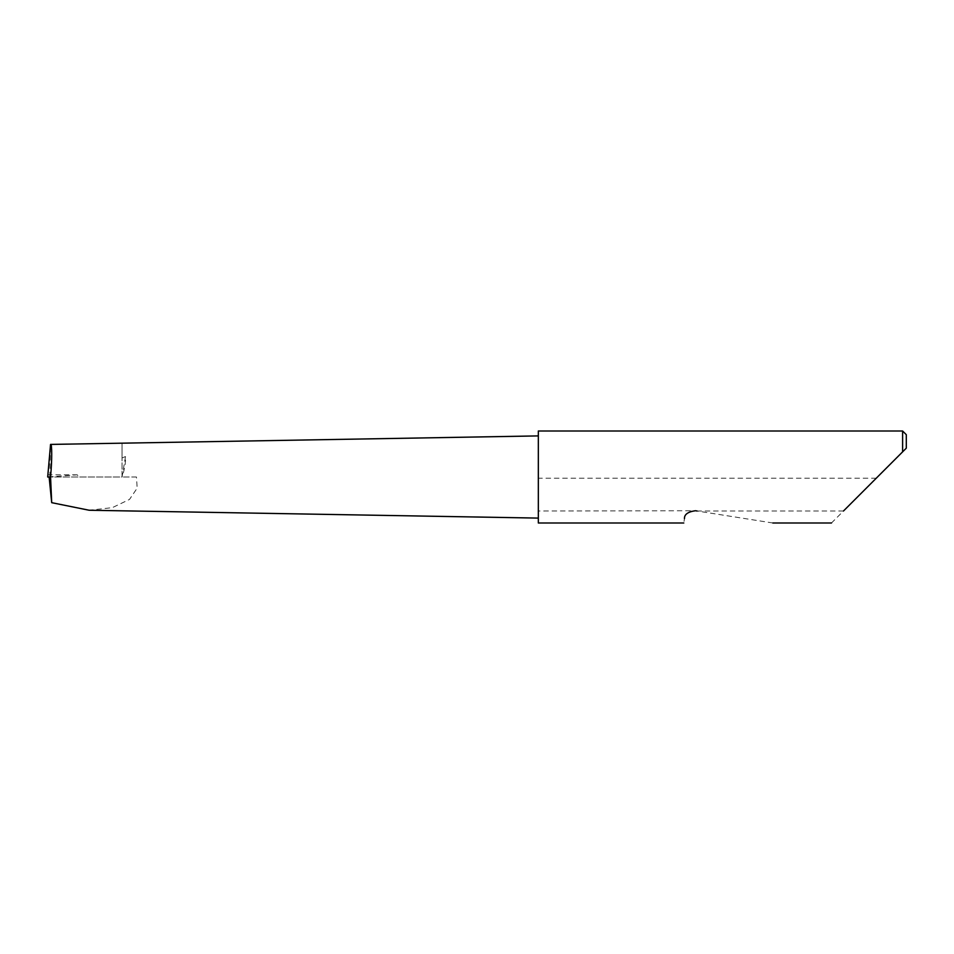 <?xml version="1.0" encoding="UTF-8"?>
<svg xmlns="http://www.w3.org/2000/svg" width="954" height="954" viewBox="0 0 954 954"><rect width="100%" height="100%" fill="white"/><g stroke="black" fill="none" stroke-linecap="round" stroke-linejoin="round"><path stroke-width="0.72" stroke-dasharray="4.77 3.58" d="M49.787 476.845L50.55 444.421L122.029 443.181L122.029 477L47.7 477L47.891 474.818L47.712 476.833L49.572 476.857L77.25 474.818L78.944 477M902.615 431.005L902.615 451.85L831.483 522.995M772.847 522.995L695.406 510.736L538.33 511.01L538.33 522.995M691.197 511.01C686.558 513.395 684.316 515.959 684.459 518.678C683.553 524.39 683.553 524.39 684.459 518.678M843.467 511.01L697.147 511.01M538.33 431.005L538.33 511.01M125.499 456.572L122.029 477C124.628 469.451 125.785 462.642 125.499 456.572L122.029 457.932L122.029 477L136.458 477L137.173 488.138L129.505 499.431L112.286 507.659L89.163 510.247M136.458 477L49.131 477M122.029 443.181L122.029 457.932M876.249 478.228L538.33 478.228M906.3 448.177L906.3 434.678M77.25 474.818L47.891 474.818"/><path stroke-width="1.43" d="M50.538 444.576L47.712 476.833M843.467 511.01L902.615 451.85L902.615 431.005L538.33 431.005L538.33 522.995L683.779 522.995M684.459 518.678C683.553 524.39 683.553 524.39 684.459 518.678C684.256 514.468 687.906 511.809 695.406 510.736L697.147 511.01M538.33 518.094L89.163 510.247L51.707 502.675L50.55 477C52.1 460.877 52.1 442.93 50.562 444.421L47.7 477L50.55 477M51.707 502.675L49.131 477M538.33 435.906L50.562 444.421M906.3 448.177L902.615 451.85L906.3 448.177L906.3 434.678L902.615 431.005M831.483 522.995L772.847 522.995"/></g></svg>
